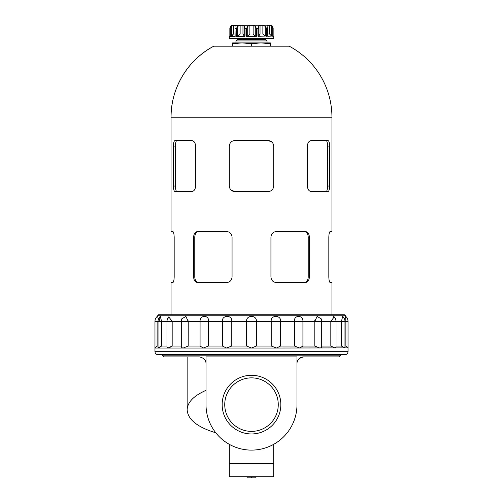 <?xml version="1.0" encoding="UTF-8"?>
<svg xmlns="http://www.w3.org/2000/svg" width="503" height="503" viewBox="0 0 503 503"><rect width="100%" height="100%" fill="white"/><g stroke="black" fill="none" stroke-linecap="round" stroke-linejoin="round"><path stroke-width="0.75" d="M215.781 432.794C197.358 427.179 187.808 419.533 187.147 409.851C187.43 402.281 193.718 395.779 206.01 390.341L206.01 363.568C206.054 360.085 203.834 357.866 199.351 356.91L163.846 356.91L162.733 355.797L340.267 355.797L340.267 354.69M205.626 361.343L205.362 360.701M205.941 362.606L206.01 363.568M205.934 362.575L206.01 363.48M300.216 357.866L303.649 356.91C299.178 357.853 296.959 360.073 296.99 363.568L296.99 404.619L296.99 356.91L206.01 356.91L206.01 404.619A45.49 45.49 0 0 0 251.5 450.11A45.49 45.49 0 0 0 296.99 404.619M157.458 315.758L345.542 315.758L344.436 314.746L158.564 314.746L157.414 316.242A6.658 6.658 0 0 0 154.968 321.404L154.968 348.032L183.243 348.032L188.191 346.033L200.075 346.033L203.237 348.032L226.513 348.032L231.776 346.033L246.627 346.033L246.627 321.404C245.86 314.759 257.134 314.752 256.373 321.404L271.224 321.404C270.375 314.759 281.259 314.752 280.643 321.404L294.481 321.404C293.595 314.759 303.359 314.752 302.925 321.404L314.809 321.404L317.091 316.425L321.178 318.801A6.658 6.658 0 0 1 321.706 321.404L330.823 321.404L334.218 316.884A6.658 6.658 0 0 1 335.991 321.404L341.43 321.404L342.675 316.374A6.658 6.658 0 0 1 344.97 321.404L345.907 321.404L345.605 316.764M246.627 346.033L251.5 348.032L256.373 346.033L256.373 321.404L231.776 321.404L231.776 320.411M256.373 346.033L271.224 346.033L276.487 348.032L347.875 347.881M154.968 351.691L348.032 351.691C347.856 353.515 346.856 354.508 345.033 354.69L157.967 354.69C156.144 354.514 155.144 353.515 154.968 351.691L154.968 348.032L157.093 346.033L157.093 321.404L158.03 321.404L158.03 347.818L161.57 346.033L161.57 321.404L167.009 321.404L167.009 347.196L167.901 348.032L172.177 346.033L181.294 346.033C181.193 347.265 181.841 347.931 183.243 348.032L203.237 348.032L208.519 346.033L222.357 346.033L226.513 348.032L276.487 348.032L280.643 346.033L294.481 346.033L299.763 348.032L302.925 346.033L314.809 346.033L319.757 348.032C321.159 347.931 321.807 347.265 321.706 346.033L330.823 346.033L335.099 348.032L335.991 347.196L335.991 321.404L330.823 321.404L330.823 346.033L331.232 346.322M208.519 346.033L208.519 321.404L222.357 321.404C221.735 314.759 232.625 314.752 231.776 321.404L231.776 346.033M200.075 346.033L200.075 321.404C199.641 314.759 209.399 314.752 208.519 321.404L208.544 320.411M170.989 346.819L172.177 346.033L172.177 321.404L181.294 321.404A6.658 6.658 0 0 1 181.822 318.801L185.915 316.425L188.191 321.404L208.519 321.404M224.74 404.619A26.76 26.76 0 0 0 264.88 427.795A26.76 26.76 0 0 0 264.88 381.444A26.76 26.76 0 0 0 224.74 404.619M222.163 404.619A29.337 29.337 0 0 0 266.169 430.027A29.337 29.337 0 0 0 266.169 379.212A29.337 29.337 0 0 0 222.163 404.619M255.939 476.743L255.939 477.85L247.061 477.85L247.061 476.743M251.5 476.743L251.5 477.85M229.311 463.426L229.311 476.743L273.689 476.743L273.689 463.426L229.311 463.426L229.311 444.331M273.689 444.331L273.689 463.426M340.267 355.797L339.154 356.91L303.649 356.91A6.658 6.658 0 0 0 297.323 361.494L298.524 359.318M162.733 354.464L162.733 355.797M271.224 346.033L271.224 321.404L280.643 321.404L280.643 346.033M222.357 346.033L222.357 321.404L231.776 321.404M187.173 346.686L188.191 346.033L188.235 320.883M181.294 346.033L181.294 321.404L188.191 321.404M160.52 346.825L161.57 346.033L167.009 346.033M156.263 346.819L157.093 346.033L158.03 346.033M155.917 347.145L155.578 347.46M158.03 347.818L158.124 347.466M160.438 346.881L159.602 347.441M170.907 346.869L169.838 347.454M315.205 346.303L314.809 346.033L314.809 321.404L321.624 321.404M321.631 346.825L321.31 347.447M341.789 346.309L344.97 347.818L344.97 321.404L341.43 321.404L341.43 346.033L335.991 346.033M347.85 347.862L347.039 347.101M344.97 346.033L345.907 346.033L348.032 348.032L348.032 351.691M345.907 346.033L345.907 321.404L348.032 321.404A6.658 6.658 0 0 0 345.586 316.242L345.542 315.758M321.706 321.404L321.706 346.033M302.925 346.033L302.925 321.404L294.481 321.404L294.481 346.033M168.782 316.884L172.177 321.404L167.009 321.404A6.658 6.658 0 0 1 168.782 316.884M160.62 316.242L160.325 316.374L161.57 321.404L158.03 321.404A6.658 6.658 0 0 1 160.325 316.374L159.049 321.404M157.382 317.116L157.401 316.645M157.093 321.404C157.54 314.752 157.54 314.752 157.093 321.404L154.968 321.404M168.744 316.921L167.568 319.436M314.759 320.568L314.809 321.404M334.017 316.683L333.47 316.343M345.618 317.116L345.649 317.758M345.75 319.436L345.844 320.688M232.638 25.15L270.363 25.15L231.531 25.395M247.728 36.103L249.865 34.028L253.135 34.028L255.273 36.103L256.499 36.247L246.501 36.247L247.728 36.103L247.728 26.326L249.865 25.339L253.135 25.339L255.273 26.326L256.499 28.476L257.982 28.476L258.768 26.326L258.768 36.109L257.982 36.247L257.982 28.476M258.768 26.408L258.768 36.103L260.038 34.028L262.868 34.028L262.868 25.339L260.038 25.339L258.768 26.326L258.812 25.86M262.868 25.339L265.301 26.326L266.64 28.476L267.728 28.476L267.923 25.339L267.527 25.527M269.935 25.383L267.923 25.339L267.923 26.477M268.024 34.028L269.558 34.028L269.558 25.339L271.626 26.326L272.72 28.476L273.123 28.476L272.563 26.326L271.469 25.339L270.363 25.15M273.148 36.247L273.148 28.055L273.123 36.247L273.689 36.247L273.689 38.467L229.311 38.467L229.311 36.247L229.877 36.247L229.852 28.055L229.852 36.247M231.374 26.326L233.442 25.339L233.442 34.028L231.374 36.103L230.28 36.247L231.374 36.103L231.374 26.326L230.28 28.476L229.877 28.476L230.437 26.326L231.531 25.339M235.077 26.477L235.077 25.339L233.442 25.339M235.14 36.103L234.976 27.131L235.077 25.339L235.473 25.527M237.014 36.235L237.699 36.103L237.699 26.326L236.36 28.476L235.272 28.476M237.699 26.326L240.132 25.339L242.962 25.339L244.232 26.257M245.018 36.247L236.36 36.247L237.699 36.103L240.132 34.028L242.962 34.028L244.232 36.103L245.018 36.247L245.018 28.476L244.232 26.326L244.232 36.109L244.232 26.408M247.728 26.326L246.501 28.476L245.018 28.476M232.675 35.216L232.141 35.688M262.868 34.028L265.301 36.103L265.301 26.326M257.982 36.247L265.301 36.103M269.558 34.028L271.626 36.103L271.626 26.326M267.728 28.476L267.728 36.247L271.626 36.103M267.036 40.938L235.964 40.938L237.328 39.574L265.672 39.574L267.036 40.938L267.036 42.906M235.964 40.938L235.964 42.906M232.638 43.686L232.638 42.906L270.363 42.906L270.363 43.686L260.931 42.906L251.5 43.686L242.069 42.906L232.638 43.686L232.638 46.194M251.5 43.686L251.5 46.194M270.363 43.686L270.363 46.194M175.836 142.236L175.446 177.899M242.622 38.467L242.622 39.574M235.272 36.247L230.28 36.247L230.28 28.476M176.987 140.544C176.006 140.834 175.49 142.689 175.446 146.09L173.441 146.09C173.491 142.695 174.019 140.846 175.019 140.544L191.662 140.544C194.001 140.84 195.327 142.689 195.636 146.09L195.636 186.035C195.327 189.436 194.007 191.285 191.662 191.586L175.019 191.586C174.019 191.291 173.497 189.442 173.441 186.035L173.441 146.09M230.965 189.989L234.857 191.586L268.143 191.586C271.488 191.285 273.336 189.436 273.689 186.035L273.689 146.09C273.33 142.689 271.482 140.84 268.143 140.544L234.857 140.544C231.512 140.846 229.664 142.695 229.311 146.09L229.682 144.097M272.035 142.142L268.143 140.544M273.318 188.028L273.689 186.035M198.867 231.531C196.377 231.82 195.013 233.669 194.774 237.076L193.624 237.076C193.856 233.675 195.227 231.826 197.736 231.531L226.564 231.531C229.84 231.82 231.669 233.669 232.059 237.076L232.059 277.021C231.676 280.416 229.846 282.265 226.564 282.567L197.736 282.567C195.233 282.271 193.862 280.423 193.624 277.021L193.624 237.076M194.774 237.076L194.774 277.021C195.007 280.423 196.371 282.271 198.867 282.567M304.133 282.567C306.623 282.277 307.987 280.429 308.226 277.021L308.226 237.076C307.993 233.675 306.629 231.826 304.133 231.531M326.013 191.586C326.994 191.291 327.51 189.442 327.554 186.035L327.554 146.09C327.51 142.695 326.994 140.84 326.013 140.544M327.315 142.978L327.554 146.09L329.559 146.09C329.503 142.689 328.981 140.84 327.981 140.544L311.338 140.544C308.993 140.846 307.673 142.695 307.364 146.09L307.364 186.035C307.673 189.442 308.999 191.291 311.338 191.586L327.981 191.586C328.981 191.285 329.509 189.436 329.559 186.035L329.559 146.09M175.446 146.09L175.446 186.035C175.49 189.436 176.006 191.285 176.987 191.586M234.857 191.586C231.518 191.291 229.67 189.442 229.311 186.035L229.311 146.09M174.063 279.127L174.176 277.021C174.032 280.416 173.573 282.265 172.799 282.567L171.058 282.567L171.058 314.746M173.912 280.133L174.051 279.196M172.799 231.531C173.573 231.82 174.032 233.669 174.176 237.076C174.032 233.675 173.573 231.826 172.799 231.531L171.058 231.531L171.058 117.243C170.769 88.069 187.871 59.618 213.775 46.194L289.225 46.194A80.442 80.442 0 0 1 331.942 117.243L331.942 231.531L330.201 231.531C329.427 231.826 328.968 233.675 328.824 237.076L328.824 277.021C328.968 280.416 329.427 282.265 330.201 282.567L331.942 282.567L331.942 314.746M174.176 277.021L174.176 237.076M330.201 282.567C329.427 282.271 328.968 280.423 328.824 277.021M329.088 233.964L328.949 234.901M328.937 234.964L328.824 237.076M309.376 237.076C309.138 233.669 307.767 231.82 305.264 231.531L276.436 231.531C273.154 231.826 271.324 233.675 270.941 237.076L270.941 277.021C271.331 280.423 273.16 282.271 276.436 282.567L305.264 282.567C307.773 282.265 309.144 280.416 309.376 277.021L309.376 237.076L308.226 237.076M233.442 34.028L234.976 34.028M236.36 36.247L236.36 28.476M240.132 34.028L240.132 25.339M242.962 34.028L242.962 25.339M246.501 36.247L246.501 28.476M249.865 34.028L249.865 25.339M253.135 34.028L253.135 25.339M255.273 36.103L255.273 26.326M256.499 36.247L256.499 28.476M260.038 34.028L260.038 25.339M266.64 36.247L266.64 28.476M272.72 36.247L272.72 28.476M175.446 186.035L173.441 186.035M213.775 46.194A80.442 80.442 0 0 0 171.058 117.243L331.942 117.243M194.774 277.021L193.624 277.021M309.376 277.021L308.226 277.021M329.559 186.035L327.554 186.035M187.147 356.91L187.147 409.851M348.032 321.404L348.032 348.032M234.976 27.168L234.976 36.229M268.024 27.168L268.024 36.229M327.164 142.236L327.554 177.899M260.378 38.467L260.378 39.574M229.852 36.178L229.311 36.247M273.148 36.178L273.689 36.247"/></g></svg>
